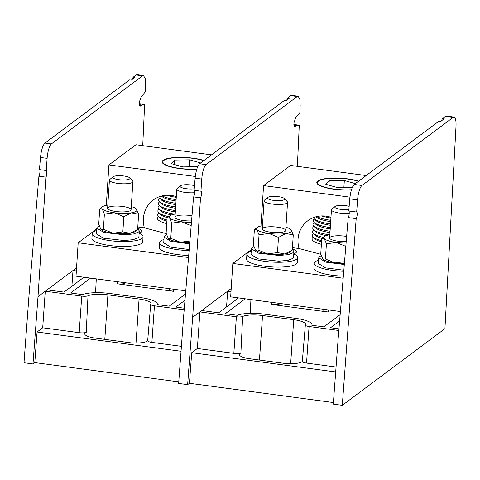 <?xml version="1.0" encoding="UTF-8"?>
<svg xmlns="http://www.w3.org/2000/svg" width="480" height="480" viewBox="0 0 480 480"><rect width="100%" height="100%" fill="white"/><g stroke="black" fill="none" stroke-linecap="round" stroke-linejoin="round"><path stroke-width="0.72" d="M231 291.636L227.652 291.186L201.738 310.536L218.64 312.798L238.572 297.912M226.554 306.882L227.652 291.186L231.198 288.534M280.2 303.48L279.588 303.936C278.124 304.692 275.526 304.872 271.794 304.476L328.14 312.012C324.642 311.442 323.244 310.728 323.946 309.864M250.932 299.568L250.212 313.368M245.226 298.8L225.294 313.686L237.3 315.294A23.076 5.574 -176.3 0 1 264.384 314.16L295.554 318.33A23.076 5.574 -176.3 0 1 311.958 324.738A23.076 5.574 -176.3 0 1 311.826 325.26L323.832 326.868L340.14 314.688M339.624 320.94L330.492 327.756L338.964 328.89M199.578 163.764L206.004 164.628C203.85 166.914 202.434 171.726 201.75 179.046L200.952 191.208L194.112 190.296L195.12 178.164C195.924 170.856 197.412 166.056 199.578 163.764L284.172 100.608L285.888 100.836L289.56 98.094L287.844 97.866L290.802 95.652L291.678 95.364L298.11 96.228L297.234 96.516L290.802 95.652M297.378 166.338L299.268 125.202L296.244 125.676L294.69 126.996L293.874 123.096L295.938 117.042L296.754 116.58L299.85 112.56L300.174 105.558L299.808 99.078L298.11 96.228M194.112 190.296C195.018 189.756 194.478 196.278 193.566 196.896L183.66 316.116L178.644 383.43L187.638 384.636L189.438 383.286L333.414 402.546M201.738 310.536L199.902 311.904L236.382 316.782A5.256 1.272 3.7 0 0 242.652 316.482A16.692 4.032 -176.3 0 1 262.548 315.528L293.718 319.698A16.692 4.032 -176.3 0 1 305.58 324.372A16.692 4.032 -176.3 0 1 305.4 324.876A5.256 1.272 3.7 0 0 305.34 325.038A5.256 1.272 3.7 0 0 309.078 326.508L306.534 363.084L336.054 367.032M306.534 363.084A5.916 1.428 -176.3 0 1 302.328 361.428L305.34 325.038M242.652 316.482L240.888 353.022A16.032 3.876 3.7 0 0 239.4 354.522A16.032 3.876 3.7 0 0 247.686 358.476L285.276 363.504A16.032 3.876 3.7 0 0 302.34 361.326M240.888 353.022A5.916 1.428 -176.3 0 1 233.838 353.358L236.382 316.782M187.638 384.636L192.648 317.322L199.902 311.904L197.358 348.48L233.838 353.358M197.358 348.48L191.718 352.692L335.688 371.952M191.718 352.692L189.438 383.286M309.078 326.508L338.832 330.486M200.952 191.208C201.858 190.668 201.432 197.208 200.514 197.826L192.648 317.322M206.004 164.628L297.234 96.516M286.494 100.524L287.844 97.866M193.566 196.896L200.514 197.826M293.856 124.482L299.268 125.202M260.952 226.014L263.562 185.598L290.574 165.432L366.162 175.542M343.176 278.214L232.824 263.454L230.664 296.856L340.404 311.532M293.796 253.758A15.678 3.786 3.7 0 0 296.448 251.862A15.678 3.786 3.7 0 0 292.356 248.988M320.862 254.298L299.034 248.532A27.438 25.614 53.3 0 1 307.842 220.734A27.438 25.614 53.3 0 1 330.96 217.308M292.44 247.65L299.034 248.532M232.824 263.454L251.328 249.636M263.562 185.598L349.938 197.154M351.402 189.954A24.144 5.832 -176.3 0 1 333.972 189.228A24.144 5.832 -176.3 0 1 317.478 183.996A24.144 5.832 -176.3 0 1 329.556 178.206A24.144 5.832 -176.3 0 1 358.62 181.17M313.272 237.15L312.93 237.432A25.272 6.108 3.7 0 0 321.378 244.314M313.506 233.502L313.164 233.784A25.272 6.108 3.7 0 0 312.966 236.82L314.676 238.65A23.388 5.652 3.7 0 0 321.534 241.902M312.966 236.82A25.272 6.108 3.7 0 0 321.612 240.672M313.74 229.86L313.398 230.142A25.272 6.108 3.7 0 0 313.2 233.178L314.91 235.008A23.388 5.652 3.7 0 0 322.164 238.368M313.2 233.178A25.272 6.108 3.7 0 0 323.346 237.39M313.98 226.218L313.632 226.5A25.272 6.108 3.7 0 0 313.44 229.536L315.144 231.36A23.388 5.652 3.7 0 0 326.166 235.614M313.44 229.536A25.272 6.108 3.7 0 0 329.394 234.828M314.214 222.576L313.872 222.858A25.272 6.108 3.7 0 0 313.674 225.894L315.384 227.718A23.388 5.652 3.7 0 0 329.97 232.59M313.674 225.894A25.272 6.108 3.7 0 0 330.06 231.252M314.448 218.928L314.106 219.21A25.272 6.108 3.7 0 0 313.908 222.246L315.618 224.076A23.388 5.652 3.7 0 0 330.204 228.948M313.908 222.246A25.272 6.108 3.7 0 0 330.294 227.604M330.528 223.962A25.272 6.108 3.7 0 1 314.142 218.604L315.852 220.434A23.388 5.652 3.7 0 0 330.444 225.306M316.062 216.762L316.086 216.786A23.388 5.652 3.7 0 0 330.678 221.664M316.734 216.594A25.272 6.108 3.7 0 0 330.762 220.32M321.672 215.934A23.388 5.652 3.7 0 0 330.912 218.016M358.368 181.356A23.388 5.652 3.7 0 0 356.676 180.834A23.388 5.652 3.7 0 0 318.39 181.188A23.388 5.652 3.7 0 0 326.148 187.542A23.388 5.652 3.7 0 0 351.468 189.75M355.332 183.63L344.328 180.51L329.232 180.75L325.812 184.29L337.482 187.596L352.332 187.362M328.95 185.178L329.232 180.75M343.878 187.494L344.328 180.51M349.248 213.378A11.76 2.844 -176.3 0 1 337.332 212.682A11.76 2.844 -176.3 0 1 331.446 209.814A11.76 2.844 -176.3 0 1 331.86 209.13L335.076 206.478A8.622 2.082 3.7 0 0 338.718 209.004A8.622 2.082 3.7 0 0 348.888 209.472M349.146 206.34A8.622 2.082 3.7 0 0 345.852 205.686A8.622 2.082 3.7 0 0 335.076 206.478M318.6 260.19A25.458 6.15 3.7 0 0 314.256 263.274A25.458 6.15 3.7 0 0 343.752 271.254M314.256 263.274L313.944 268.134A25.458 6.15 3.7 0 0 343.35 276.108M343.836 270.216L325.476 267.87L318.39 263.502L318.756 257.796L319.164 256.896L321.252 255.6M344.31 264.51L325.842 262.164L318.756 257.796M329.832 234.762A17.622 4.26 3.7 0 0 329.304 234.846A17.622 4.26 3.7 0 0 324.396 236.526L321.738 238.722L320.76 253.908L322.938 259.11A17.622 4.26 -176.3 0 1 322.92 259.086M325.422 258.99L322.938 259.11A17.622 4.26 -176.3 0 0 334.974 262.926L325.422 258.99L326.406 243.804L336.3 242.466L345.852 246.402M321.888 238.596L324.24 238.626L326.406 243.804M344.544 261.708L334.974 262.926A17.622 4.26 3.7 0 0 344.394 263.55M346.644 236.466A11.76 2.844 3.7 0 0 344.736 236.166A11.76 2.844 3.7 0 0 329.628 237.93A11.76 2.844 3.7 0 0 346.218 241.572M324.396 236.526A17.622 4.26 3.7 0 0 324.24 238.626A17.622 4.26 3.7 0 0 336.3 242.466A17.622 4.26 3.7 0 0 346.092 243.084M292.326 249.42L293.934 251.568L293.568 257.274L293.022 258.324L287.922 260.346L278.718 261.198L258.102 258.858L251.016 254.49L251.382 248.784L251.79 247.884L253.878 246.588M293.934 251.568L293.394 252.612L288.294 254.64L279.084 255.492L258.468 253.152L251.382 248.784M284.37 198.546L287.214 201.588A11.76 2.844 -176.3 0 1 287.538 202.32A11.76 2.844 -176.3 0 1 275.622 204.396A11.76 2.844 -176.3 0 1 264.072 200.802A11.76 2.844 -176.3 0 1 264.486 200.118L267.702 197.466A8.622 2.082 3.7 0 0 275.868 200.604A8.622 2.082 3.7 0 0 284.37 198.546A8.622 2.082 3.7 0 0 278.478 196.674A8.622 2.082 3.7 0 0 267.702 197.466M251.232 251.178A25.458 6.15 3.7 0 0 246.882 254.262A25.458 6.15 3.7 0 0 271.89 262.05A25.458 6.15 3.7 0 0 297.696 257.55A25.458 6.15 3.7 0 0 293.784 253.926M246.882 254.262L246.57 259.122A25.458 6.15 3.7 0 0 271.578 266.904A25.458 6.15 3.7 0 0 297.384 262.41L297.696 257.55M262.458 225.75A17.622 4.26 3.7 0 0 261.93 225.834A17.622 4.26 3.7 0 0 257.022 227.514L254.364 229.71L253.386 244.896L255.564 250.098A17.622 4.26 -176.3 0 1 255.546 250.074M258.048 249.978L255.564 250.098A17.622 4.26 -176.3 0 0 267.6 253.914L258.048 249.978L259.032 234.792L268.926 233.454L278.478 237.39L277.5 252.576L267.6 253.914A17.622 4.26 3.7 0 0 284.718 253.98L277.5 252.576M254.514 229.584L256.872 229.614L259.032 234.792M292.284 250.098L284.718 253.98A17.622 4.26 3.7 0 0 289.626 252.3L292.284 250.098L293.262 234.918L291.084 229.716A17.622 4.26 3.7 0 0 285.924 227.268M278.478 237.39L286.044 233.514L293.262 234.918M277.362 227.154A11.76 2.844 3.7 0 0 262.254 228.918A11.76 2.844 3.7 0 0 273.804 232.512A11.76 2.844 3.7 0 0 285.72 230.436A11.76 2.844 3.7 0 0 277.362 227.154M257.022 227.514A17.622 4.26 3.7 0 0 256.872 229.614A17.622 4.26 3.7 0 0 268.926 233.454A17.622 4.26 3.7 0 0 286.044 233.514A17.622 4.26 3.7 0 0 291.102 229.734A17.622 4.26 3.7 0 0 291.084 229.716L291.084 229.716M348.762 210.978L356.676 212.04A3.51 0.93 97.6 0 1 357.162 214.878A3.51 0.93 97.6 0 1 356.184 218.646L342.288 405.318L333.294 404.118L338.304 336.804L348.21 217.578C349.128 216.966 349.668 210.438 348.762 210.978L349.77 198.846C350.574 191.538 352.062 186.738 354.228 184.452L438.822 121.29L440.532 121.518L444.204 118.776L442.494 118.548L445.452 116.34L446.322 116.052L454.038 117.084A12.54 3.318 97.6 0 0 453.156 117.372L445.452 116.34M354.228 184.452L361.938 185.484A12.54 3.318 97.6 0 0 357.576 199.89L356.676 212.04M441.144 121.212L442.494 118.548M342.288 405.318L444.93 328.68L456 126.402A12.54 3.318 97.6 0 0 454.038 117.084M361.938 185.484L453.156 117.372M356.184 218.646L348.21 217.578M76.35 270.948L73.002 270.504L47.088 289.848L63.99 292.11L83.928 277.224M71.91 286.2L73.002 270.504L76.554 267.852M125.55 282.792L124.944 283.248C123.474 284.01 120.876 284.19 117.15 283.788L173.49 291.324C169.992 290.76 168.594 290.04 169.302 289.182M96.288 278.88L95.568 292.68M90.582 278.118L70.65 292.998L82.656 294.606A23.076 5.574 -176.3 0 1 109.734 293.472L140.904 297.642A23.076 5.574 -176.3 0 1 157.308 304.056A23.076 5.574 -176.3 0 1 157.182 304.578L169.188 306.18L185.496 294.006M184.974 300.252L175.842 307.074L184.314 308.202M44.934 143.082L51.36 143.94C49.206 146.232 47.784 151.038 47.106 158.364L46.302 170.526L39.468 169.608L40.476 157.476C41.28 150.168 42.768 145.368 44.934 143.082L129.528 79.92L131.238 80.148L134.91 77.406L133.194 77.178L136.158 74.97L137.034 74.682L143.466 75.54L142.584 75.828L136.158 74.97M142.734 145.656L144.624 104.52L141.6 104.994L140.04 106.308L139.224 102.408L141.288 96.354L142.11 95.898L145.206 91.878L145.53 84.876L145.164 78.39L143.466 75.54M39.468 169.608C40.374 169.068 39.834 175.596 38.916 176.208L29.01 295.434L24 362.748L32.994 363.948L34.794 362.604L178.764 381.858M47.088 289.848L45.258 291.222L81.732 296.1A5.256 1.272 3.7 0 0 88.002 295.8A16.692 4.032 -176.3 0 1 107.904 294.84L139.068 299.01A16.692 4.032 -176.3 0 1 150.93 303.684A16.692 4.032 -176.3 0 1 150.75 304.188A5.256 1.272 3.7 0 0 150.696 304.35A5.256 1.272 3.7 0 0 154.434 305.82L151.89 342.396L181.41 346.344M151.89 342.396A5.916 1.428 -176.3 0 1 147.684 340.74L150.696 304.35M88.002 295.8L86.244 332.334A16.032 3.876 3.7 0 0 84.75 333.84A16.032 3.876 3.7 0 0 93.042 337.788L130.632 342.816A16.032 3.876 3.7 0 0 147.69 340.644M86.244 332.334A5.916 1.428 -176.3 0 1 79.188 332.676L81.732 296.1M32.994 363.948L38.004 296.634L45.258 291.222L42.708 327.798L79.188 332.676M42.708 327.798L37.068 332.004L181.044 351.264M37.068 332.004L34.794 362.604M154.434 305.82L184.182 309.804M46.302 170.526C47.214 169.986 46.782 176.526 45.87 177.138L38.004 296.634M51.36 143.94L142.584 75.828M131.85 79.842L133.194 77.178M38.916 176.208L45.87 177.138M139.212 103.794L144.624 104.52M106.302 205.332L108.918 164.916L135.93 144.744L211.512 154.854M188.526 257.532L78.174 242.772L76.014 276.168L185.76 290.85M139.146 233.07A15.678 3.786 3.7 0 0 141.804 231.174A15.678 3.786 3.7 0 0 137.706 228.306M166.218 233.616L144.39 227.844A27.438 25.614 53.3 0 1 153.198 200.046A27.438 25.614 53.3 0 1 176.31 196.626M137.796 226.962L144.39 227.844M78.174 242.772L96.684 228.954M108.918 164.916L195.294 176.466M196.758 169.266A24.144 5.832 -176.3 0 1 179.328 168.546A24.144 5.832 -176.3 0 1 162.834 163.308A24.144 5.832 -176.3 0 1 174.912 157.518A24.144 5.832 -176.3 0 1 203.976 160.482M158.622 216.462L158.28 216.744A25.272 6.108 3.7 0 0 166.734 223.632M158.862 212.82L158.514 213.102A25.272 6.108 3.7 0 0 158.322 216.138L160.026 217.962A23.388 5.652 3.7 0 0 166.89 221.22M158.322 216.138A25.272 6.108 3.7 0 0 166.968 219.984M159.096 209.172L158.754 209.46A25.272 6.108 3.7 0 0 158.556 212.496L160.266 214.32A23.388 5.652 3.7 0 0 167.514 217.686M158.556 212.496A25.272 6.108 3.7 0 0 168.702 216.708M159.33 205.53L158.988 205.812A25.272 6.108 3.7 0 0 158.79 208.848L160.5 210.678A23.388 5.652 3.7 0 0 171.522 214.926M158.79 208.848A25.272 6.108 3.7 0 0 174.75 214.146M159.564 201.888L159.222 202.17A25.272 6.108 3.7 0 0 159.024 205.206L160.734 207.03A23.388 5.652 3.7 0 0 175.326 211.908M159.024 205.206A25.272 6.108 3.7 0 0 175.41 210.564M159.804 198.246L159.456 198.528A25.272 6.108 3.7 0 0 159.264 201.564L160.968 203.388A23.388 5.652 3.7 0 0 175.56 208.266M159.264 201.564A25.272 6.108 3.7 0 0 175.644 206.922M175.884 203.28A25.272 6.108 3.7 0 1 159.498 197.922L161.208 199.746A23.388 5.652 3.7 0 0 175.794 204.618M161.418 196.074L161.442 196.104A23.388 5.652 3.7 0 0 176.028 200.976M162.09 195.906A25.272 6.108 3.7 0 0 176.118 199.632M167.022 195.246A23.388 5.652 3.7 0 0 176.268 197.334M203.724 160.674A23.388 5.652 3.7 0 0 202.026 160.152A23.388 5.652 3.7 0 0 163.746 160.5A23.388 5.652 3.7 0 0 171.504 166.86A23.388 5.652 3.7 0 0 196.818 169.062M200.682 162.942L189.684 159.828L174.588 160.062L171.168 163.602L182.838 166.908L197.682 166.674M174.3 164.49L174.588 160.062M189.228 166.806L189.684 159.828M194.604 192.69A11.76 2.844 -176.3 0 1 182.688 192A11.76 2.844 -176.3 0 1 176.796 189.126A11.76 2.844 -176.3 0 1 177.21 188.442L180.426 185.79A8.622 2.082 3.7 0 0 184.074 188.322A8.622 2.082 3.7 0 0 194.238 188.79M194.496 185.652A8.622 2.082 3.7 0 0 191.202 184.998A8.622 2.082 3.7 0 0 180.426 185.79M163.956 239.502A25.458 6.15 3.7 0 0 159.612 242.592A25.458 6.15 3.7 0 0 189.102 250.566M159.612 242.592L159.294 247.446A25.458 6.15 3.7 0 0 188.7 255.42M189.192 249.528L170.826 247.188L163.74 242.82L164.112 237.108L164.514 236.208L166.602 234.912M189.666 243.822L171.198 241.476L164.112 237.108M175.182 214.074A17.622 4.26 3.7 0 0 174.654 214.158A17.622 4.26 3.7 0 0 169.752 215.844L167.094 218.04L166.11 233.226L168.288 238.422A17.622 4.26 -176.3 0 1 168.27 238.404M170.778 238.302L168.288 238.422A17.622 4.26 -176.3 0 0 180.33 242.244L170.778 238.302L171.756 223.116L181.65 221.778L191.208 225.72M167.238 217.914L169.596 217.938L171.756 223.116M189.9 241.02L180.33 242.244A17.622 4.26 3.7 0 0 189.744 242.862M191.994 215.778A11.76 2.844 3.7 0 0 190.092 215.478A11.76 2.844 3.7 0 0 174.978 217.242A11.76 2.844 3.7 0 0 191.568 220.89M169.752 215.844A17.622 4.26 3.7 0 0 169.596 217.938A17.622 4.26 3.7 0 0 181.65 221.778A17.622 4.26 3.7 0 0 191.448 222.396M137.682 228.738L139.29 230.88L138.918 236.592L138.378 237.636L133.278 239.664L124.068 240.516L103.452 238.176L96.366 233.808L96.738 228.102L97.14 227.196L99.234 225.9M139.29 230.88L138.744 231.93L133.644 233.952L124.44 234.804L103.824 232.464L96.738 228.102M129.72 177.858L132.57 180.9A11.76 2.844 -176.3 0 1 132.894 181.632A11.76 2.844 -176.3 0 1 120.972 183.708A11.76 2.844 -176.3 0 1 109.422 180.114A11.76 2.844 -176.3 0 1 109.842 179.43L113.052 176.778A8.622 2.082 3.7 0 0 121.218 179.916A8.622 2.082 3.7 0 0 129.72 177.858A8.622 2.082 3.7 0 0 123.828 175.986A8.622 2.082 3.7 0 0 113.052 176.778M96.582 230.49A25.458 6.15 3.7 0 0 92.238 233.58A25.458 6.15 3.7 0 0 117.246 241.362A25.458 6.15 3.7 0 0 143.052 236.868A25.458 6.15 3.7 0 0 139.14 233.244M92.238 233.58L91.92 238.44A25.458 6.15 3.7 0 0 116.934 246.222A25.458 6.15 3.7 0 0 142.734 241.722L143.052 236.868M107.808 205.068A17.622 4.26 3.7 0 0 107.28 205.146A17.622 4.26 3.7 0 0 102.378 206.832L99.72 209.028L98.736 224.214L100.914 229.41A17.622 4.26 -176.3 0 1 100.902 229.392M103.404 229.29L100.914 229.41A17.622 4.26 -176.3 0 0 112.956 233.232L103.404 229.29L104.382 214.104L114.282 212.766L123.834 216.708L122.85 231.894L112.956 233.232A17.622 4.26 3.7 0 0 130.074 233.292L122.85 231.894M99.87 208.902L102.222 208.926L104.382 214.104M137.634 229.416L130.074 233.292A17.622 4.26 3.7 0 0 134.976 231.612L137.634 229.416L138.618 214.23L136.44 209.034A17.622 4.26 3.7 0 0 131.28 206.58M123.834 216.708L131.394 212.832L138.618 214.23M122.718 206.466A11.76 2.844 3.7 0 0 107.604 208.23A11.76 2.844 3.7 0 0 119.154 211.824A11.76 2.844 3.7 0 0 131.076 209.748A11.76 2.844 3.7 0 0 122.718 206.466M102.378 206.832A17.622 4.26 3.7 0 0 102.222 208.926A17.622 4.26 3.7 0 0 114.282 212.766A17.622 4.26 3.7 0 0 131.394 212.832A17.622 4.26 3.7 0 0 136.458 209.052A17.622 4.26 3.7 0 0 136.44 209.034L136.44 209.034M328.32 309.918L328.14 312.012M271.794 304.476L271.908 302.37M201.75 179.046L195.12 178.164M259.452 360.048L262.548 315.528M290.652 363.714L293.718 319.698M279.618 303.402L279.588 303.936M295.44 126.408L294.108 126.228M293.928 125.37L296.244 125.676M357.576 199.89L349.77 198.846M173.676 289.23L173.49 291.324M117.15 283.788L117.258 281.688M47.106 158.364L40.476 157.476M104.802 339.36L107.904 294.84M136.008 343.026L139.068 299.01M124.974 282.714L124.944 283.248M140.796 105.726L139.458 105.546M139.278 104.682L141.6 104.994M311.958 324.738L311.934 325.272M323.682 310.254L323.766 309.306M331.446 209.814L329.628 237.93M264.072 200.802L262.254 228.918M287.538 202.32L285.72 230.436M157.308 304.056L157.284 304.59M169.038 289.572L169.116 288.624M176.796 189.126L174.978 217.242M109.422 180.114L107.604 208.23M132.894 181.632L131.076 209.748"/></g></svg>
